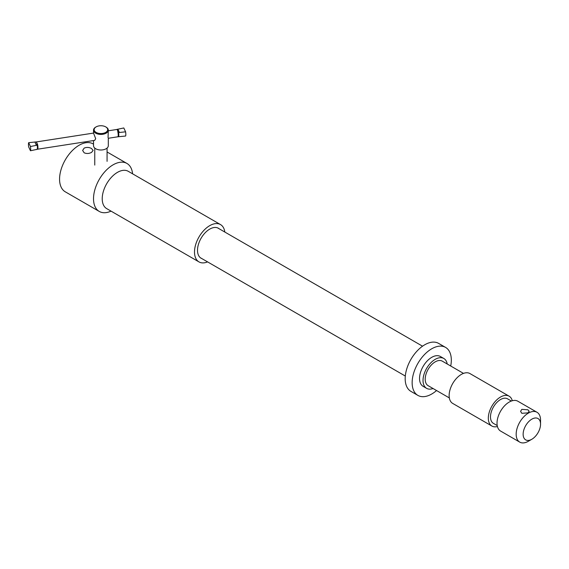 <?xml version="1.0" encoding="UTF-8"?>
<svg xmlns="http://www.w3.org/2000/svg" width="569" height="569" viewBox="0 0 569 569"><rect width="100%" height="100%" fill="white"/><g stroke="black" fill="none" stroke-linecap="round" stroke-linejoin="round"><path stroke-width="0.85" d="M84.162 152.798L82.626 150.458L84.162 148.118C86.63 147.079 89.091 147.215 91.559 148.523L93.088 150.458L91.559 152.385C89.098 153.694 86.63 153.829 84.162 152.798M219.086 228.731A17.298 9.986 120 0 0 218.389 228.254A17.298 9.986 120 0 0 209.741 229.115A17.298 9.986 120 0 0 198.439 244.357A17.298 9.986 120 0 0 201.092 258.219A17.298 9.986 120 0 0 201.846 258.582M224.819 232.038A21.544 12.44 120 0 0 220.509 224.577L128.231 171.297A21.544 12.44 120 0 0 117.456 172.364A21.544 12.44 120 0 0 103.38 191.355A21.544 12.44 120 0 0 106.688 208.617L198.965 261.896A21.544 12.44 120 0 0 207.585 261.896M132.584 173.815A27.703 15.996 120 0 0 126.958 163.459A27.703 15.996 120 0 0 113.103 164.825A27.703 15.996 120 0 0 95.009 189.235A27.703 15.996 120 0 0 99.255 211.433A27.703 15.996 120 0 0 111.04 211.135M220.509 224.577A21.544 12.44 120 0 0 209.741 225.644A21.544 12.44 120 0 0 195.665 244.627A21.544 12.44 120 0 0 198.965 261.896M93.529 144.156L93.003 143.857A27.703 15.996 120 0 0 79.155 145.223A27.703 15.996 120 0 0 61.054 169.64A27.703 15.996 120 0 0 65.3 191.831L99.255 211.433M521.83 409.353L520.571 411.33L521.83 413.314L527.925 412.866L529.191 411.33L527.925 409.794L521.83 409.353M436.558 390.54A27.703 15.996 -60 0 1 431.729 394.018A27.703 15.996 -60 0 1 417.881 395.391A27.703 15.996 -60 0 1 413.635 373.193A27.703 15.996 -60 0 1 431.729 348.783A27.703 15.996 -60 0 1 445.584 347.41A27.703 15.996 -60 0 1 450.712 366.016M417.881 395.391L410.918 391.372A27.703 15.996 -60 0 1 406.671 369.174A27.703 15.996 -60 0 1 424.766 344.764A27.703 15.996 -60 0 1 438.614 343.392L445.584 347.41M433.052 388.513A17.234 9.95 -60 0 1 426.594 388.343A17.234 9.95 -60 0 1 423.955 374.53A17.234 9.95 -60 0 1 435.214 359.338A17.234 9.95 -60 0 1 443.827 358.484A17.234 9.95 -60 0 1 447.206 363.989M426.594 388.343L423.116 386.33A17.234 9.95 -60 0 1 420.47 372.517A17.234 9.95 -60 0 1 431.729 357.332A17.234 9.95 -60 0 1 440.349 356.478L443.827 358.484M449.332 397.916L428.13 385.675A14.161 8.172 -60 0 1 425.961 374.331A14.161 8.172 -60 0 1 435.214 361.856A14.161 8.172 -60 0 1 442.291 361.151L463.493 373.392M497.42 426.508A17.234 9.95 -60 0 1 491.886 426.039A17.234 9.95 -60 0 1 489.248 412.226A17.234 9.95 -60 0 1 500.507 397.034A17.234 9.95 -60 0 1 509.12 396.18A17.234 9.95 -60 0 1 512.292 400.74M491.886 426.039L452.711 403.421A17.234 9.95 -60 0 1 450.072 389.609A17.234 9.95 -60 0 1 461.331 374.416A17.234 9.95 -60 0 1 469.944 373.563L509.12 396.18M497.214 425.562L493.423 423.372A14.161 8.172 -60 0 1 491.253 412.027A14.161 8.172 -60 0 1 500.507 399.552A14.161 8.172 -60 0 1 507.584 398.848L511.375 401.038M528.359 441.267L531.844 439.254L528.359 441.267A17.234 9.95 -60 0 1 519.746 442.12A17.234 9.95 -60 0 1 517.1 428.308A17.234 9.95 -60 0 1 528.359 413.122A17.234 9.95 -60 0 1 536.98 412.262A17.234 9.95 -60 0 1 540.55 420.157L540.55 424.175A12.312 7.105 -60 0 1 531.844 439.254A12.312 7.105 -60 0 1 523.139 434.232A12.312 7.105 -60 0 1 531.844 419.154A12.312 7.105 -60 0 1 540.55 424.175M519.746 442.12L500.592 431.06A17.234 9.95 -60 0 1 497.953 417.248A17.234 9.95 -60 0 1 509.212 402.063A17.234 9.95 -60 0 1 517.826 401.209L536.98 412.262M116.737 129.49A2.461 2.404 71.9 0 0 117.235 129.348L123.807 127.961L125.593 131.809A4.31 0.91 81.2 0 1 125.82 134.398A4.31 0.91 81.2 0 1 125.593 136.034L118.203 136.759M108.053 137.591L108.302 130.145A7.39 4.268 180 0 1 101.879 134.376A7.39 4.268 180 0 1 93.785 131.254A7.39 4.268 180 0 1 93.529 130.145A7.39 4.268 180 0 1 95.692 127.129A7.39 4.268 180 0 1 95.919 127.008M93.529 140.557L93.529 145.728A7.39 4.268 0 0 0 93.785 146.83A7.39 4.268 0 0 0 101.879 149.96A7.39 4.268 0 0 0 108.302 145.728L108.302 138.274L117.861 136.788A3.691 0.782 -98.8 0 0 118.231 135.209A3.691 0.782 -98.8 0 0 117.861 132.051L117.57 130.088L116.709 129.497L108.302 130.799M36.281 142.022A3.691 0.782 81.2 0 1 36.402 141.923L93.529 133.082L95.692 138.694L94.667 140.379L37.526 149.22M105.912 127.008A7.39 4.268 180 0 1 106.14 127.129A7.39 4.268 180 0 1 108.053 129.042A7.39 4.268 180 0 1 108.302 130.145M36.067 141.951A2.461 2.404 -108.1 0 0 36.402 141.923L37.582 144.469A2.461 0.647 -12.2 0 1 37.035 144.533L36.402 145.33L30.456 146.525A4.31 0.91 81.2 0 1 30.683 149.121A4.31 0.91 81.2 0 1 30.456 150.749L37.035 149.363A3.763 0.797 -98.8 0 0 37.049 149.363A3.763 0.797 -98.8 0 0 37.405 147.748A3.763 0.797 -98.8 0 0 37.035 144.533L36.701 142.599L35.826 141.937L28.67 142.684L30.456 146.525M107.456 128.63A6.771 3.912 0 0 0 105.706 126.88A6.771 3.912 0 0 0 96.133 126.88A6.771 3.912 0 0 0 94.376 130.657A6.771 3.912 0 0 0 102.669 133.423A6.771 3.912 0 0 0 107.456 128.63M117.235 129.348L117.861 129.163L119.412 132.492L118.437 131.944L117.221 129.348A3.763 0.797 81.2 0 1 117.235 129.348L117.342 129.76M37.582 144.469A3.691 0.782 81.2 0 1 37.952 147.627A3.691 0.782 81.2 0 1 37.582 149.206L37.554 149.213M36.402 149.555L37.049 149.363A2.461 2.404 71.9 0 1 37.213 149.298L37.049 149.363M30.456 150.749L28.67 146.902A4.31 0.91 81.2 0 1 28.45 144.313A4.31 0.91 81.2 0 1 28.67 142.684M125.593 131.809L119.412 132.492M37.582 149.206A2.461 2.404 71.9 0 0 37.213 149.298M117.861 132.051A2.461 0.647 167.8 0 0 118.437 131.944A3.763 0.797 81.2 0 1 118.807 135.159A3.763 0.797 81.2 0 1 118.437 136.773A2.461 2.404 -108.1 0 0 117.861 136.788M36.402 145.33L34.858 142.001M126.958 163.459L107.072 151.98M405.306 376.045L200.388 257.743M422.539 346.194L217.628 227.892M93.529 133.096L93.529 130.145M96.133 126.88L95.692 127.129M105.706 126.88L106.14 127.129M94.76 165.081L94.76 148.089M107.072 161.347L107.072 148.089M117.698 130.536L118.068 131.318"/></g></svg>
